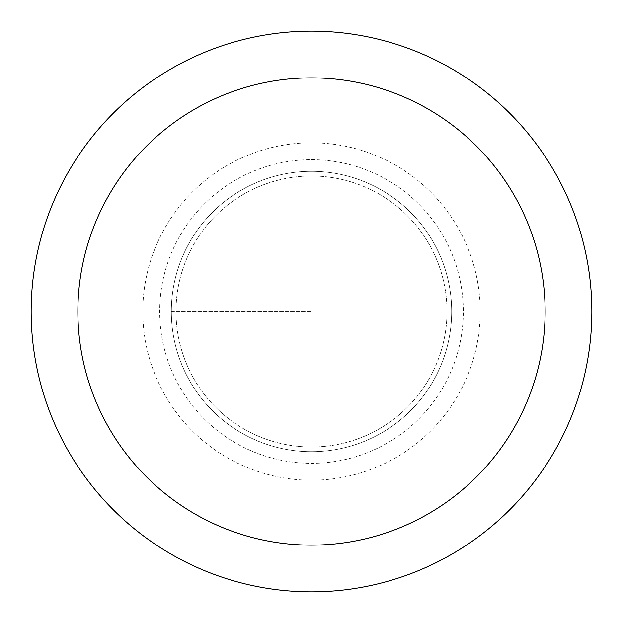<?xml version="1.0" encoding="UTF-8"?>
<svg xmlns="http://www.w3.org/2000/svg" width="623" height="623" viewBox="0 0 623 623"><rect width="100%" height="100%" fill="white"/><g stroke="black" fill="none" stroke-linecap="round" stroke-linejoin="round"><path stroke-width="0.47" stroke-dasharray="3.12 2.34" d="M311.5 171.325A140.175 140.175 0 0 1 451.675 311.5A140.175 140.175 0 0 1 311.5 451.675A140.175 140.175 0 0 1 171.325 311.5A140.175 140.175 0 0 1 311.5 171.325A140.175 140.175 0 0 0 171.325 311.5A140.175 140.175 0 0 0 311.5 451.675A140.175 140.175 0 0 0 451.675 311.5A140.175 140.175 0 0 0 311.5 171.325A140.175 140.175 0 0 0 171.325 311.5A140.175 140.175 0 0 0 311.5 451.675A140.175 140.175 0 0 0 451.675 311.5A140.175 140.175 0 0 0 311.5 171.325A140.175 140.175 0 0 0 171.325 311.5A140.175 140.175 0 0 0 311.5 451.675A140.175 140.175 0 0 0 451.675 311.5A140.175 140.175 0 0 0 311.5 171.325M311.5 447.003A135.502 135.502 0 0 0 447.003 311.5A135.502 135.502 0 0 0 311.5 175.998A135.502 135.502 0 0 0 175.998 311.5A135.502 135.502 0 0 0 311.5 447.003A135.502 135.502 0 0 1 175.998 311.5A135.502 135.502 0 0 1 311.5 175.998A135.502 135.502 0 0 1 447.003 311.5A135.502 135.502 0 0 1 311.5 447.003M311.5 591.85A280.35 280.35 0 0 0 591.85 311.5A280.35 280.35 0 0 0 311.5 31.15A280.35 280.35 0 0 0 31.15 311.5A280.35 280.35 0 0 0 311.5 591.85M171.325 311.5L311.5 311.5L171.325 311.5M311.5 159.69A151.81 151.81 0 0 1 463.31 311.5A151.81 151.81 0 0 1 311.5 463.31A151.81 151.81 0 0 1 159.69 311.5A151.81 151.81 0 0 1 311.5 159.69M311.5 142.784A168.716 168.716 0 0 0 142.784 311.5A168.716 168.716 0 0 0 311.5 480.216A168.716 168.716 0 0 0 480.216 311.5A168.716 168.716 0 0 0 311.5 142.784"/><path stroke-width="0.93" d="M311.5 591.85A280.35 280.35 0 0 1 31.15 311.5A280.35 280.35 0 0 1 311.5 31.15A280.35 280.35 0 0 1 591.85 311.5A280.35 280.35 0 0 1 311.5 591.85M311.5 77.875A233.625 233.625 0 0 1 545.125 311.5A233.625 233.625 0 0 1 311.5 545.125A233.625 233.625 0 0 1 77.875 311.5A233.625 233.625 0 0 1 311.5 77.875"/></g></svg>
